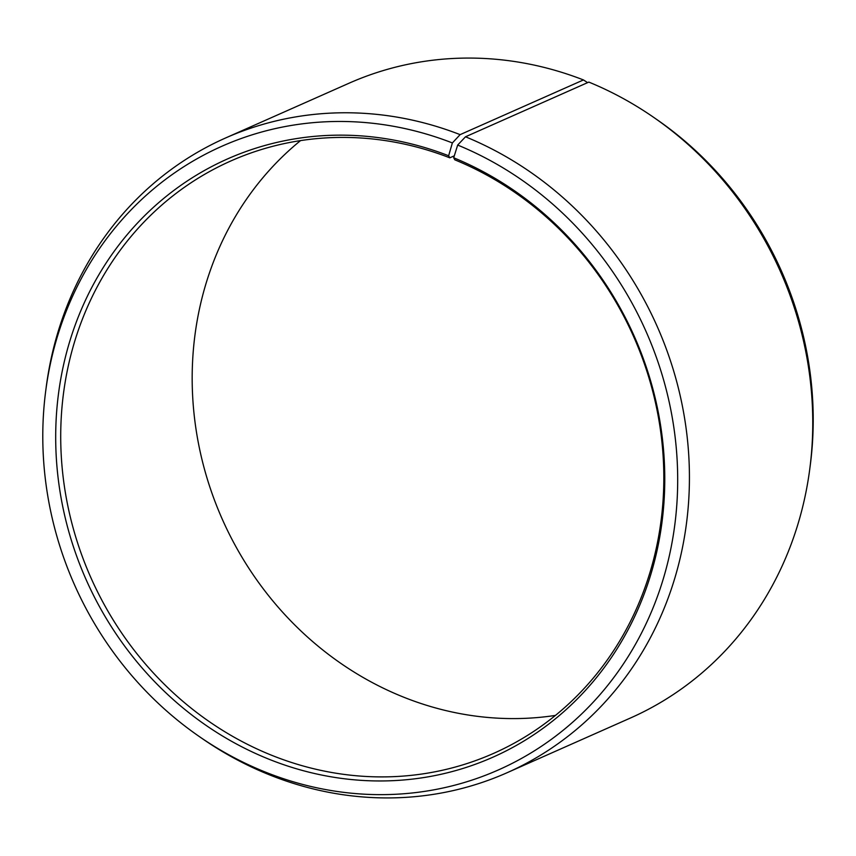 <?xml version="1.0" encoding="UTF-8"?>
<svg xmlns="http://www.w3.org/2000/svg" width="856" height="856" viewBox="0 0 856 856"><rect width="100%" height="100%" fill="white"/><g stroke="black" fill="none" stroke-linecap="round" stroke-linejoin="round"><path stroke-width="1.28" d="M300.542 140.598A324.039 296.936 -113.9 0 0 198.207 442.103A324.039 296.936 -113.9 0 0 406.204 698.175A324.039 296.936 -113.9 0 0 555.458 715.402M274.733 756.49A324.039 296.936 -113.9 0 0 493.645 753.366A324.039 296.936 -113.9 0 0 663.1 455.66A324.039 296.936 -113.9 0 0 454.825 159.826L453.701 157.782A327.249 299.878 -113.9 0 1 650.881 574.205A327.249 299.878 -113.9 0 1 271.834 760.353A327.249 299.878 -113.9 0 1 68.801 344.54A327.249 299.878 -113.9 0 1 448.63 155.76L449.796 157.825A324.039 296.936 -113.9 0 0 230.895 160.939A324.039 296.936 -113.9 0 0 61.632 461.438A324.039 296.936 -113.9 0 0 274.733 756.49M587.601 82.636L583.45 79.94L460.121 134.638L452.375 142.941A341.116 312.59 -113.9 0 0 45.689 391.149A341.116 312.59 -113.9 0 0 198.678 736.117A341.116 312.59 -113.9 0 0 268.089 773.161A341.116 312.59 -113.9 0 0 663.207 579.127A341.116 312.59 -113.9 0 0 457.671 145.06L453.701 157.782M460.121 134.638A347.183 318.143 -113.9 0 0 225.577 137.976A347.183 318.143 -113.9 0 0 46.192 387.254L45.689 391.149M198.678 736.117L201.909 738.353A347.183 318.143 -113.9 0 0 272.55 776.06A347.183 318.143 -113.9 0 0 507.094 772.722A347.183 318.143 -113.9 0 0 688.652 453.755A347.183 318.143 -113.9 0 0 465.504 136.789L457.671 145.06M583.45 79.94A347.183 318.143 -113.9 0 0 348.906 83.278L225.577 137.976M507.094 772.722L630.423 718.024A347.183 318.143 -113.9 0 0 809.808 468.746L810.311 464.851A341.116 312.59 -113.9 0 0 657.322 119.883L654.091 117.647A347.183 318.143 -113.9 0 0 588.832 82.09L465.504 136.789M809.808 468.746A347.183 318.143 -113.9 0 0 654.091 117.647M452.375 142.941L448.63 155.76M449.796 157.825L454.322 155.813"/></g></svg>
